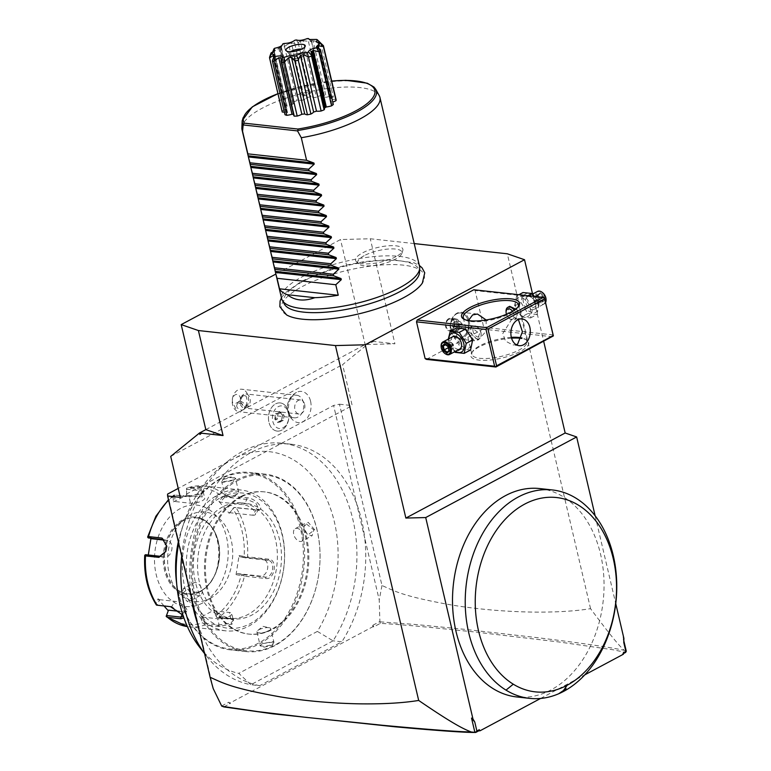 <?xml version="1.0" encoding="UTF-8"?>
<svg xmlns="http://www.w3.org/2000/svg" width="771" height="771" viewBox="0 0 771 771"><rect width="100%" height="100%" fill="white"/><g stroke="black" fill="none" stroke-linecap="round" stroke-linejoin="round"><path stroke-width="0.58" stroke-dasharray="3.85 2.89" d="M174.766 495.454L174.998 501.526L190.543 503.232A8.5 2.602 166.8 0 0 199.853 501.796A8.5 2.602 166.8 0 0 204.681 498.162A8.5 2.602 166.8 0 0 202.262 496.967L200.807 490.761L203.159 491.686L200.682 493.922L189.088 497.025L174.535 494.982A70.826 50.915 96.3 0 0 168.579 500.177M147.608 537.175L148.128 536.799A68.725 49.402 -83.7 0 1 173.176 496.688L174.535 494.982L187.96 496.457L189.088 497.025L190.543 503.232M173.176 496.688L173.369 501.863L174.998 501.526M225.72 630.842A70.826 50.915 -83.7 0 1 182.399 570.974A70.826 50.915 -83.7 0 1 218.048 494.799A70.826 50.915 -83.7 0 1 241.169 490.028A70.826 50.915 -83.7 0 1 284.489 549.896A70.826 50.915 -83.7 0 1 248.84 626.071A70.826 50.915 -83.7 0 1 225.72 630.842L187.392 626.611A70.826 50.915 96.3 0 0 188.808 626.794A70.826 50.915 96.3 0 0 205.028 624.992L218.453 626.466L232.004 624.221L233.594 619.672L218.521 617.783A70.826 50.915 96.3 0 0 244.503 576.178L265.754 578.51C274.755 580.264 277.984 559.495 268.819 559.197L247.568 556.864A70.826 50.915 96.3 0 0 236.003 507.578L258.189 509.939L256.839 510.017L258.834 509.024L255.818 503.126L246.961 499.473L224.804 497.044L224.4 496.167L225.566 495.464A70.826 50.915 96.3 0 0 204.248 485.981A70.826 50.915 96.3 0 0 188.028 487.773L201.453 489.248L203.891 491.021L201.212 492.958L187.96 496.457M182.997 615.239L183.903 617.879M205.028 624.992L202.754 622.795A68.725 49.402 -83.7 0 1 166.565 615.383L166.179 616.328M244.503 576.178L242.961 575.33L241.14 575.561A68.725 49.402 -83.7 0 1 216.092 615.672L213.808 610.256L200.47 617.388L202.089 617.041L204.768 623.382L204.103 624.096M204.768 623.382L219.099 624.953L230.972 623.084L233.295 620.144L232.273 619.065L216.487 617.118L213.808 610.786L229.363 612.492A8.5 2.602 -13.2 0 1 231.772 613.677L233.295 620.144M241.169 490.028L204.248 485.981L187.401 487.86L186.466 488.4L186.515 489.566A68.725 49.402 -83.7 0 1 222.713 496.977L218.868 501.333L229.189 513.303L233.864 507.559L257.254 509.91C266.544 510.73 255.394 497.719 246.826 497.796L225.566 495.464M222.713 496.977L224.4 496.167M173.369 501.863L186.717 495.261L186.466 488.4M186.486 489.19L200.807 490.761L201.453 489.248M186.717 495.261L202.262 496.967M166.565 615.383L168.271 610.748M164.021 605.958L157.997 598.826L156.253 603.414A68.725 49.402 -83.7 0 1 145.102 555.891L148.09 556.604L148.302 554.995M150.923 538.563L151.116 537.503L148.128 536.799M202.436 603.076A50.992 36.661 -83.7 0 1 156.195 574.588A50.992 36.661 -83.7 0 1 180.269 508.561A50.992 36.661 -83.7 0 1 226.51 537.05A50.992 36.661 -83.7 0 1 202.436 603.076M200.47 617.388L202.754 622.795M202.089 617.041L217.644 618.747A8.5 2.602 -13.2 0 0 226.953 617.311A8.5 2.602 -13.2 0 0 231.772 613.677M216.092 615.672L216.709 617.369L218.521 617.783M213.808 610.256L213.808 610.786M236.003 507.578L234.143 507.482L233.025 508.937A68.725 49.402 -83.7 0 1 244.166 556.469L239.087 555.525L236.061 574.617L237.054 573.547L243.01 574.646L242.961 575.33M243.01 574.646L265.166 577.074C273.185 578.558 275.97 560.662 267.826 560.305L245.67 557.876L247.568 556.864M268.202 560.363L263.094 559.341A8.5 5.898 -78.4 0 1 263.47 559.399L268.202 560.363M244.166 556.469L245.824 557.288M229.373 512.657L252.753 515.221L256.02 509.988L256.839 510.017M218.868 501.333L220.313 502.143L243.694 504.706A8.5 3.286 -148 0 1 252.262 508.831A8.5 3.286 -148 0 1 255.432 514.469A8.5 3.286 -148 0 1 252.753 515.221M224.804 497.044L220.313 502.143M229.189 513.303L233.025 508.937M236.061 574.617L241.14 575.561M186.717 494.741L186.515 489.566M200.335 591.338A38.251 27.496 -83.7 0 1 187.854 593.911A38.251 27.496 -83.7 0 1 172.367 584.601A38.251 27.496 -83.7 0 1 179.055 523.605A38.251 27.496 -83.7 0 1 183.71 520.454A38.251 27.496 -83.7 0 1 196.191 517.871A38.251 27.496 -83.7 0 1 219.59 550.205A38.251 27.496 -83.7 0 1 200.335 591.338M209.953 598.527A45.046 32.382 96.3 0 0 231.223 540.201A45.046 32.382 96.3 0 0 190.37 515.038A45.046 32.382 96.3 0 0 184.886 518.758A45.046 32.382 96.3 0 0 177.002 590.596A45.046 32.382 96.3 0 0 209.953 598.527M237.054 573.547L260.434 576.11A8.5 5.898 -78.4 0 0 267.595 568.641A8.5 5.898 -78.4 0 0 263.47 559.399M245.67 557.876L239.714 556.778L263.094 559.341M239.087 555.525L239.714 556.778M151.742 538.756L151.116 537.503M166.815 546.398L165.861 551.332M145.102 555.891L144.746 555.216M157.997 598.826L159.433 599.645L157.39 605.023L156.426 605.023L156.253 603.414M157.39 605.023L171.711 606.584L183.344 615.403L183.392 616.414M168.309 610.796L168.492 610.16M179.354 611.345L184.047 611.866A8.5 3.286 32 0 0 186.727 611.104L183.325 616.549M159.433 599.645L174.988 601.351A8.5 3.286 32 0 1 183.546 605.466A8.5 3.286 32 0 1 186.727 611.104M148.09 556.604L149.082 555.525L164.637 557.231A8.5 5.898 101.6 0 0 171.798 549.762A8.5 5.898 101.6 0 0 167.673 540.519L162.941 539.555M145.584 554.696L149.082 555.525M164.339 540.143L167.297 540.461A8.5 5.898 101.6 0 1 167.673 540.519M220.622 497.642A67.993 48.881 -83.7 0 1 282.273 535.623A67.993 48.881 -83.7 0 1 250.18 623.662A67.993 48.881 -83.7 0 1 188.529 585.681A67.993 48.881 -83.7 0 1 220.622 497.642M222.78 506.826A58.076 41.75 96.3 0 0 193.55 569.287A58.076 41.75 96.3 0 0 229.074 618.381A58.076 41.75 96.3 0 0 248.031 614.468A58.076 41.75 96.3 0 0 277.261 552.007A58.076 41.75 96.3 0 0 241.737 502.914A58.076 41.75 96.3 0 0 222.78 506.826M226.886 507.279A58.076 41.75 96.3 0 0 197.655 569.74A58.076 41.75 96.3 0 0 233.179 618.834A58.076 41.75 96.3 0 0 252.136 614.921A58.076 41.75 96.3 0 0 281.367 552.46A58.076 41.75 96.3 0 0 245.843 503.367A58.076 41.75 96.3 0 0 226.886 507.279M220.304 479.186A88.395 63.54 96.3 0 0 178.573 593.641A88.395 63.54 96.3 0 0 258.728 643.014A88.395 63.54 96.3 0 0 300.449 528.559A88.395 63.54 96.3 0 0 220.304 479.186M176.713 583.975A89.243 64.157 96.3 0 0 230.375 649.876A89.243 64.157 96.3 0 0 259.499 643.862A89.243 64.157 96.3 0 0 304.42 547.892A89.243 64.157 96.3 0 0 249.833 472.45A89.243 64.157 96.3 0 0 220.708 478.463A89.243 64.157 96.3 0 0 178.332 541.762M261.947 644.132L259.904 645.645L263.518 647.312L272.52 645.288L273.898 641.944L262.217 643.65L260.174 645.626L264.636 646.532L271.999 644.72L273.965 642.397L273.242 641.617L262.217 643.65M274.968 645.558A89.243 64.157 -83.7 0 1 245.843 651.572A89.243 64.157 -83.7 0 1 191.247 576.13A89.243 64.157 -83.7 0 1 236.167 480.16A89.243 64.157 -83.7 0 1 265.291 474.146A89.243 64.157 -83.7 0 1 319.888 549.588A89.243 64.157 -83.7 0 1 274.968 645.558M233.719 479.89L221.769 482.087L223.147 478.733L232.148 476.709L235.762 478.377L233.459 480.372L222.424 482.405L221.701 481.634L223.667 479.302L231.03 477.5L235.492 478.396L233.459 480.372M191.594 595.443L191.863 597.246L187.507 601.746L181.021 594.287L187.883 589.054L191.594 595.193L191.844 596.85L190.235 600.802L181.811 594.123L183.556 588.302L188.172 589.304L191.594 595.193M314.645 529.744L308.149 522.275L303.803 526.776L304.073 528.578L307.783 534.968L314.645 529.744L313.864 529.908L305.441 523.22L303.822 527.171L304.073 528.829L307.494 534.717L312.11 535.72L313.864 529.908M257.755 630.505L262.921 626.331L269.397 627.777A7.084 2.168 166.8 0 0 258.95 629.734A7.084 2.168 -13.2 0 0 257.755 630.505A7.084 2.168 -13.2 0 0 256.945 631.892A7.084 2.168 -13.2 0 0 261.436 632.866A7.084 2.168 -13.2 0 0 268.742 630.813A7.084 2.168 166.8 0 0 270.737 628.654L273.965 642.397M269.397 627.777A7.084 2.168 166.8 0 1 270.737 628.654M236.938 481.017A88.395 63.54 -83.7 0 1 317.093 530.381A88.395 63.54 -83.7 0 1 275.363 644.835A88.395 63.54 -83.7 0 1 195.217 595.463A88.395 63.54 -83.7 0 1 236.938 481.017M240.61 496.64A71.53 51.426 96.3 0 0 204.604 573.566A71.53 51.426 96.3 0 0 248.358 634.032A71.53 51.426 96.3 0 0 271.7 629.213A71.53 51.426 96.3 0 0 307.706 552.287A71.53 51.426 96.3 0 0 263.952 491.821A71.53 51.426 96.3 0 0 240.61 496.64M241.583 496.746A71.53 51.426 96.3 0 0 205.578 573.672A71.53 51.426 96.3 0 0 249.332 634.138A71.53 51.426 96.3 0 0 272.683 629.319A71.53 51.426 96.3 0 0 308.689 552.393A71.53 51.426 96.3 0 0 264.935 491.927A71.53 51.426 96.3 0 0 241.583 496.746M181.686 556.074A121.828 87.576 -83.7 0 1 227.561 461.472A121.828 87.576 -83.7 0 1 282.157 443.219A121.828 87.576 -83.7 0 1 352.106 516.416A121.828 87.576 -83.7 0 1 333.072 640.826L317.382 631.41A112.007 80.521 96.3 0 0 320.909 488.014A112.007 80.521 96.3 0 0 219.137 468.469A112.007 80.521 96.3 0 0 178.689 543.295M199.554 647.11A112.007 80.521 96.3 0 0 238.808 673.372L250.874 684.715A121.828 87.576 -83.7 0 1 206.252 655.764A121.828 87.576 -83.7 0 1 204.537 653.48M317.382 631.41L238.808 673.372M333.072 640.826L250.874 684.715L259.682 685.679L341.881 641.79L333.072 640.826M221.662 705.985L228.708 702.227L229.373 703.345L372.807 626.756L373.79 626.862L380.276 623.392C397.624 624.298 418.229 626.274 428.83 627.266L476.989 632.21L558.647 641.925L613.244 649.808L625.657 652.401M373.79 626.862L372.856 625.252L372.807 626.756M372.856 625.252L379.901 621.484L379.216 599.925L364.722 538.129A121.828 87.576 -83.7 0 1 341.881 641.79M259.682 685.679A121.828 87.576 -83.7 0 1 198.706 626.775L190.659 592.446A121.828 87.576 96.3 0 0 191.16 596.465M213.201 688.57L198.706 626.775A121.828 87.576 96.3 0 1 197.424 623.17M223.86 706.92L230.346 703.451L228.708 702.227M230.346 703.451L229.373 703.345M623.411 653.596L622.419 654.126L623.392 654.232M540.596 698.449L584.794 674.847M379.901 621.484L380.276 623.392M626.274 651.216L624.173 650.31C620.038 646.291 614.333 640.682 590.557 608.666C574.568 611.278 554.551 612.405 530.506 612.049C503.453 611.49 477.307 609.167 452.047 605.09C402.925 596.282 395.166 591.328 381.992 585.497L339.471 404.206L333.602 405.45L178.217 488.419M380.17 621.85L415.521 624.491L465.53 629.425L538.158 637.762C581.334 643.091 610.006 647.274 624.173 650.31M623.768 642.503L622.987 637.203L623.816 640.768M623.893 638.378L622.987 637.203M595.145 515.818L615.759 603.674M539.7 488.563A104.827 75.356 -83.7 0 1 563.264 496.794A104.827 75.356 -83.7 0 1 600.301 617.918A104.827 75.356 -83.7 0 1 516.849 696.965M532.597 294.098L543.709 341.486M426.411 359.382L483.051 329.14L483.716 327.309L475.1 290.551L473.818 289.761M414.22 243.578L370.282 238.759L340.512 239.54L275.873 274.062M286.581 314.905A73.37 22.494 166.8 0 1 302.165 286.61A73.37 22.494 166.8 0 1 387.534 264.675A73.37 22.494 166.8 0 1 422.653 282.581M396.024 256.618A24.296 7.45 166.8 0 1 373.068 263.451A24.296 7.45 166.8 0 1 356.298 261.581A24.296 7.45 166.8 0 1 362.437 252.936A24.296 7.45 166.8 0 1 389.548 245.718A24.296 7.45 166.8 0 1 402.79 250.671A24.296 7.45 166.8 0 1 396.024 256.618M180.318 497.372L352.193 405.594L342.584 364.625L371.42 341.206L371.776 342.719L373.376 341.418L394.916 343.779L370.282 238.759M339.471 404.206L352.193 405.594M170.709 456.403L342.584 364.625M288.47 413.034A11.363 8.163 -83.7 0 1 283.102 427.751A11.363 8.163 -83.7 0 1 272.809 421.4A11.363 8.163 -83.7 0 1 278.167 406.693A11.363 8.163 -83.7 0 1 288.47 413.034M310.578 401.228A15.671 11.266 -83.7 0 1 306.521 418.846A15.671 11.266 -83.7 0 1 293.375 420.494A15.671 11.266 -83.7 0 1 288.971 412.764A15.671 11.266 -83.7 0 1 296.45 392.439A15.671 11.266 -83.7 0 1 310.578 401.228M590.557 608.666L507.318 253.794M371.776 342.719L370.446 341.726L365.146 344.56L340.512 239.54M373.376 341.418L370.446 341.726L371.42 341.206M205.828 429.63L365.146 344.56L394.916 343.779M167.586 494.095L190.659 592.446A121.828 87.576 -83.7 0 1 290.966 444.192A121.828 87.576 -83.7 0 1 356.674 503.8A121.828 87.576 96.3 0 1 364.722 538.129L333.602 405.45M381.992 585.497L379.216 599.925M277.155 431.085L277.136 431.085A14.167 10.187 -83.7 0 0 288.855 414.47L288.884 414.519A14.167 10.187 -83.7 0 1 277.155 431.085A14.167 10.187 -83.7 0 1 268.934 422.219A14.167 10.187 96.3 0 1 280.239 402.925L280.22 402.925A14.167 10.187 -83.7 0 1 287.65 409.314L287.65 409.276A14.167 10.187 96.3 0 0 280.239 402.925M288.884 414.519L287.65 409.276M277.136 431.085A14.167 10.187 -83.7 0 1 268.559 415.897A14.167 10.187 -83.7 0 1 280.22 402.925M288.855 414.47A14.148 10.177 -83.7 0 1 288.065 411.993A14.148 10.177 -83.7 0 1 287.65 409.314M296.806 395.272A11.334 8.144 96.3 0 1 303.389 402.366A11.334 8.144 -83.7 0 1 294.339 417.805A11.334 8.144 -83.7 0 1 287.756 410.712A11.334 8.144 96.3 0 1 296.806 395.272L241.612 389.22A11.334 8.144 96.3 0 0 232.563 404.659A11.334 8.144 96.3 0 0 237.054 411.116L233.69 404.486A5.667 4.077 -83.7 0 1 233.006 397.373A5.667 4.077 -83.7 0 1 238.027 394.694A5.667 4.077 -83.7 0 1 240.456 400.872L233.69 404.486M240.456 400.872L247.385 405.604A11.334 8.144 96.3 0 0 248.185 396.313A11.334 8.144 96.3 0 0 241.612 389.22M247.385 405.604L240.292 411.878L237.054 411.116M243.443 409.709A4.25 3.084 29.1 0 0 244.426 408.765A4.25 3.084 29.1 0 0 242.981 404.515A4.25 3.084 29.1 0 0 237.988 403.686A4.25 3.084 29.1 0 0 237.005 404.63A4.25 3.084 29.1 0 0 238.441 408.881A4.25 3.084 29.1 0 0 243.443 409.709M246.132 396.159A4.25 3.084 29.1 0 0 242.258 396.015A4.25 3.084 29.1 0 0 241.275 396.959A4.25 3.084 29.1 0 0 241.072 398.858C242.296 396.101 243.983 395.195 246.132 396.159L246.951 399.32L246.672 404.727L245.592 405.845C243.887 406.722 242.393 405.594 241.101 402.452L241.072 398.858M240.273 403.618A7.084 5.089 -83.7 0 1 245.93 393.971A7.084 5.089 -83.7 0 1 250.045 398.405A7.084 5.089 -83.7 0 1 244.388 408.052A7.084 5.089 -83.7 0 1 240.273 403.618M304.661 404.389A7.084 5.089 -83.7 0 1 299.003 414.037A7.084 5.089 -83.7 0 1 294.898 409.603A7.084 5.089 -83.7 0 1 300.545 399.956A7.084 5.089 -83.7 0 1 304.661 404.389M282.591 414.914L281.704 420.513L277.791 422.604L274.765 419.096L275.604 418.894L276.394 413.94L279.854 412.09L282.533 415.203L281.743 420.156L278.283 422.007L275.604 418.894L277.175 419.067L277.955 414.114L275.652 413.497L279.565 411.406L282.533 415.203L284.094 415.367L283.314 420.33L279.854 422.18L277.175 419.067M277.791 422.604L278.283 422.007L277.791 422.604M281.704 420.513L283.314 420.33M277.955 414.114L281.425 412.263L284.094 415.367M279.854 422.18L278.283 422.007M281.425 412.263L279.854 412.09M284.383 304.121A69.66 21.357 166.8 0 1 303.389 281.193A69.66 21.357 166.8 0 1 377.973 260.723A69.66 21.357 166.8 0 1 419.52 272.423M419.54 266.274A70.826 21.713 -13.2 0 0 374.696 256.502A70.826 21.713 -13.2 0 0 301.644 277.088A70.826 21.713 -13.2 0 0 281.627 298.628M379.265 95.7A70.826 21.713 -13.2 0 0 332.282 87.971A70.826 21.713 -13.2 0 0 262.053 108.277A70.826 21.713 -13.2 0 0 241.863 127.928M283.959 43.504L284.528 46.713A27.621 8.471 -13.2 0 0 281.55 47.889L294.175 101.714A27.621 8.471 166.8 0 1 297.153 100.529A9.435 2.891 -13.2 0 1 301.798 100.365A23.371 7.17 -13.2 0 1 304.661 99.517A9.435 2.891 -13.2 0 1 307.398 97.474A27.621 8.471 166.8 0 1 310.838 96.751A9.435 2.891 -13.2 0 1 313.575 97.628A23.371 7.17 -13.2 0 1 316.447 97.262A9.435 2.891 -13.2 0 1 321.083 95.459A27.621 8.471 166.8 0 1 324.061 95.382A9.435 2.891 -13.2 0 1 324.485 95.989L311.648 41.248M294.175 101.714A9.435 2.891 -13.2 0 0 293.761 102.919A9.435 2.891 -13.2 0 0 294.079 103.439A23.371 7.17 -13.2 0 0 293.096 103.94L279.912 47.58L293.096 103.94M274.698 48.265L274.428 51.194L279.719 47.677L293.134 103.94M292.932 104.046L292.893 104.046A23.371 7.17 -13.2 0 0 291.978 104.557A9.435 2.891 -13.2 0 0 286.687 105.714A27.621 8.471 166.8 0 0 284.971 107.034A9.435 2.891 -13.2 0 0 287.535 107.988A23.371 7.17 -13.2 0 0 286.764 109.068A9.435 2.891 -13.2 0 0 282.234 110.908A27.621 8.471 166.8 0 0 282.244 112.017M284.383 112.123A9.435 2.891 -13.2 0 0 286.773 111.94A23.371 7.17 -13.2 0 0 287.544 112.691A9.435 2.891 -13.2 0 0 285 114.725M293.539 114.416A23.371 7.17 -13.2 0 0 294.117 114.465A9.435 2.891 -13.2 0 0 293.809 115.534M324.533 108.615A9.435 2.891 -13.2 0 0 324.215 108.094A23.371 7.17 -13.2 0 0 324.389 108.007M311.937 51.214L325.198 107.583M333.323 104.49A9.435 2.891 -13.2 0 0 330.759 103.545A23.371 7.17 -13.2 0 0 331.52 102.456A9.435 2.891 -13.2 0 0 332.754 102.071M336.05 99.517A9.435 2.891 -13.2 0 0 331.511 99.594A23.371 7.17 -13.2 0 0 330.74 98.833A9.435 2.891 -13.2 0 0 333.294 96.799A27.621 8.471 166.8 0 0 331.569 96.202A9.435 2.891 -13.2 0 0 326.278 97.291A23.371 7.17 -13.2 0 0 324.177 97.059A9.435 2.891 -13.2 0 0 324.485 95.989M284.528 46.713L297.153 100.529M284.904 46.096L288.537 43.831L301.798 100.365M288.537 43.831L291.399 42.983L304.661 99.517M291.399 42.983L294.271 43.311L294.801 40.275M296.334 39.947L298.213 42.925A27.621 8.471 -13.2 0 0 294.773 43.658L294.271 43.311M294.773 43.658L307.398 97.474M298.213 42.925L310.838 96.751M298.454 42.424L300.324 41.094L313.575 97.628M300.324 41.094L303.186 40.738L316.447 97.262M303.186 40.738L307.831 41.248L307.186 38.589M309.797 39.793L311.436 41.567A27.621 8.471 -13.2 0 0 308.458 41.644L307.831 41.248M308.458 41.644L321.083 95.459M311.436 41.567L324.061 95.382M311.455 41.152L324.177 97.059M310.915 40.535L313.016 40.757L326.278 97.291M313.016 40.757L318.327 41.904L316.467 39.417M320.669 42.983A27.621 8.471 -13.2 0 0 318.943 42.386L318.327 41.904M318.943 42.386L331.569 96.202M320.697 43.07L333.294 96.799M320.418 42.627L317.488 42.299L330.74 98.833M317.488 42.299L318.259 43.06L331.511 99.594M316.361 42.029L322.943 45.103M318.809 48.255L331.52 102.456M317.498 47.012L330.759 103.545M310.954 51.561L324.215 108.094M280.856 57.931L294.117 114.465M287.544 112.691L274.293 56.167L272.365 60.177L275.074 54.982M273.83 56.726L286.773 111.94M269.609 57.093L282.234 110.908M269.84 56.35L273.503 52.534L286.764 109.068M274.428 51.194L274.062 51.888A27.621 8.471 -13.2 0 0 272.346 53.218L274.274 51.455L273.503 52.534L274.274 51.455L287.535 107.988M272.346 53.218L284.971 107.034M274.062 51.888L286.687 105.714M278.726 48.024L291.978 104.557M292.893 104.046L279.69 47.725M279.883 47.629L280.817 46.906L294.079 103.439M281.55 47.889L280.817 46.906L281.28 47.542L282.629 44.034M272.346 52.804L272.597 52.216M290.59 51.734A7.508 2.303 -13.2 0 0 289.192 53.584A7.508 2.303 -13.2 0 0 289.424 53.97A7.508 2.303 -13.2 0 0 294.599 54.548A7.508 2.303 -13.2 0 0 301.692 52.438A7.508 2.303 -13.2 0 0 303.784 50.607A7.508 2.303 -13.2 0 0 303.813 50.154A7.508 2.303 -13.2 0 0 301.74 49.113M290.137 57.594A7.508 2.303 -13.2 0 1 292.257 55.31A7.508 2.303 166.8 0 1 300.006 53.132A7.508 2.303 166.8 0 1 304.757 54.163A7.508 2.303 166.8 0 1 303.803 55.714A7.508 2.303 166.8 0 1 302.637 56.447A7.508 2.303 -13.2 0 1 291.669 58.557A7.508 2.303 -13.2 0 1 290.137 57.594L289.192 53.584M311.86 91.277A5.946 1.821 166.8 0 1 311.176 92.443L306.848 95.951L301.403 94.737A5.946 1.821 -13.2 0 1 300.276 93.995A5.946 1.821 -13.2 0 1 301.953 92.183A5.946 1.821 166.8 0 1 308.092 90.458A5.946 1.821 166.8 0 1 311.86 91.277L303.437 55.358A5.946 1.821 166.8 0 0 299.668 54.539A5.946 1.821 166.8 0 0 293.529 56.264A5.946 1.821 -13.2 0 0 291.852 58.076A5.946 1.821 -13.2 0 0 293.067 58.837A5.946 1.821 -13.2 0 0 301.75 57.17A5.946 1.821 166.8 0 0 302.685 56.582L303.803 55.714M303.437 55.358A5.946 1.821 166.8 0 1 302.685 56.582M311.176 92.443A5.946 1.821 166.8 0 1 310.173 93.089A5.946 1.821 -13.2 0 1 301.403 94.737M364.182 255.683A22.667 6.949 -13.2 0 0 358.457 263.749A22.667 6.949 -13.2 0 0 374.099 265.494A22.667 6.949 -13.2 0 0 395.513 259.123A22.667 6.949 -13.2 0 0 401.826 253.572A22.667 6.949 -13.2 0 0 389.461 248.956A22.667 6.949 -13.2 0 0 364.182 255.683M544.596 298.175L475.1 290.551M553.221 334.932L483.716 327.309M530.178 308.101A10.534 6.573 61.9 0 1 525.186 317.064A10.534 6.573 61.9 0 1 515.616 306.501A10.534 6.573 61.9 0 1 520.608 297.539A10.534 6.573 61.9 0 1 530.178 308.101M552.547 336.763L483.051 329.14M511.558 338.17A29.751 9.117 -13.2 0 0 479.205 346.95A29.751 9.117 -13.2 0 0 471.669 352.771A29.751 9.117 -13.2 0 0 485.325 360.356A29.751 9.117 -13.2 0 0 520.309 351.451A29.751 9.117 -13.2 0 0 526.506 339.905A29.751 9.117 -13.2 0 0 521.842 338.469M471.582 339.385A10.534 6.573 61.9 0 1 466.59 348.357A10.534 6.573 61.9 0 1 457.02 337.794A10.534 6.573 61.9 0 1 462.012 328.832A10.534 6.573 61.9 0 1 471.582 339.385M518.382 319.483L515.751 318.23L511.79 319.184L502.798 333.496L505.516 341.071L512.811 344.984L516.233 344.704M511.337 337.341A28.334 8.683 -13.2 0 0 479.87 345.745A28.334 8.683 -13.2 0 0 472.7 351.287A28.334 8.683 -13.2 0 0 471.871 354.361A28.334 8.683 -13.2 0 0 489.807 358.264A28.334 8.683 -13.2 0 0 519.028 350.034A28.334 8.683 -13.2 0 0 527.036 341.418A28.334 8.683 -13.2 0 0 524.926 339.038A28.334 8.683 -13.2 0 0 521.977 337.968M486.173 319.975L486.115 331.241L478.483 339.838L474.531 340.792L468.913 333.679L468.44 320.553M518.016 307.012A28.334 8.683 166.8 0 1 517.582 307.735A28.334 8.683 166.8 0 1 510.402 313.277A28.334 8.683 166.8 0 1 465.356 319.984A28.334 8.683 166.8 0 1 464.643 319.531M509.698 306.318L507.617 312.313L516.377 318.818L517.408 313.383L515.693 309.161M479.581 333.583L477.5 339.577L469.799 332.513L470.83 327.077L479.581 333.583M469.173 320.669A13.454 9.676 96.3 0 1 462.822 338.112A13.454 9.676 -83.7 0 1 458.437 339.018A13.454 9.676 -83.7 0 1 450.206 327.646A13.454 9.676 -83.7 0 1 456.972 313.18A13.454 9.676 96.3 0 1 461.366 312.265A13.454 9.676 96.3 0 1 468.826 319.416M462.128 337.351A12.693 9.127 96.3 0 0 468.517 323.704A12.693 9.127 96.3 0 0 460.759 312.968A12.693 9.127 96.3 0 0 456.615 313.826A12.693 9.127 96.3 0 0 450.225 327.473A12.693 9.127 96.3 0 0 457.984 338.209A12.693 9.127 96.3 0 0 462.128 337.351M456.654 313.826A12.693 9.127 -83.7 0 1 460.798 312.978A12.693 9.127 -83.7 0 1 468.556 323.704A12.693 9.127 -83.7 0 1 462.166 337.351A12.693 9.127 96.3 0 1 458.032 338.209A12.693 9.127 96.3 0 1 450.264 327.482A12.693 9.127 96.3 0 1 456.654 313.826M458.774 329.631L461.588 328.118L462.234 324.09L460.056 321.555L457.232 323.059L456.596 327.097L458.774 329.631L454.851 329.198L457.675 327.694L458.311 323.656L456.133 321.131L453.319 322.635L452.673 326.673L454.851 329.198M461.588 328.118L457.675 327.694M456.596 327.097L452.673 326.673M457.232 323.059L453.319 322.635M460.056 321.555L456.133 321.131M462.234 324.09L458.311 323.656M480.921 332.87A7.084 4.414 61.9 0 1 481.143 334.431A7.084 4.414 61.9 0 1 479.36 338.585A7.084 4.414 61.9 0 1 471.129 331.8A7.084 4.414 61.9 0 1 472.681 326.085A7.084 4.414 61.9 0 1 477.124 326.914A7.084 4.414 61.9 0 1 480.921 332.87M473.086 331.385A5.667 3.537 61.9 0 1 477.875 327.473A5.667 3.537 61.9 0 1 480.911 332.243A5.667 3.537 61.9 0 1 481.094 333.496A5.667 3.537 61.9 0 1 477.75 336.975A5.667 3.537 61.9 0 1 473.086 331.385M506.055 311.455A7.084 4.414 -118.1 0 0 506.287 313.026A7.084 4.414 -118.1 0 0 510.074 318.982A7.084 4.414 -118.1 0 0 514.517 319.811A7.084 4.414 -118.1 0 0 516.069 314.096A7.084 4.414 -118.1 0 0 514.267 310.183M506.451 314.26A5.667 3.537 -118.1 0 0 509.323 318.423A5.667 3.537 -118.1 0 0 514.112 314.51A5.667 3.537 -118.1 0 0 512.57 311.243M470.58 349.967L461.53 348.974L454.553 337.977L456.605 327.974M461.53 348.974L455.141 352.386L448.163 341.389L448.308 339.105M455.536 351.306A10.534 6.573 61.9 0 1 449.214 341.967A10.534 6.573 61.9 0 1 448.867 338.806M453.155 336.513A7.084 4.414 -118.1 0 0 451.594 342.228A7.084 4.414 -118.1 0 0 459.824 349.012M448.163 341.389L454.553 337.977M441.128 346.381A7.084 4.414 61.9 0 0 441.34 347.702A7.084 4.414 -118.1 0 0 444.944 353.513M444.655 343.847L445.166 344.492M448.211 346.497L445.339 344.348L450.11 341.804L452.076 345.119L451.931 349.562L448.973 347.345L448.308 347.702M449.3 351.152L448.298 346.565L453.069 344.02L448.973 347.345L448.057 343.471L452.076 345.119L453.984 347.894L449.146 350.487M445.58 344.791L450.11 341.804L453.069 344.02L453.984 347.894L447.151 352.106M521.553 316.929L514.565 305.933L516.618 295.929L525.668 296.922L532.645 307.918L530.593 317.922L521.553 316.929L527.942 313.518L520.955 302.521L523.017 292.517M514.565 305.933L520.955 302.521M516.618 295.929L518.912 294.705M530.593 317.922L536.982 314.51L527.942 313.518M532.645 307.918L539.045 304.506L536.982 314.51M525.668 296.922L527.952 295.698M534.419 296.411L539.045 304.506M523.432 302.328A10.534 6.573 61.9 0 1 528.414 293.365A10.534 6.573 61.9 0 1 537.985 303.928A10.534 6.573 61.9 0 1 533.002 312.891A10.534 6.573 61.9 0 1 523.432 302.328M535.604 303.668A7.084 4.414 61.9 0 1 534.043 309.383A7.084 4.414 61.9 0 1 525.812 302.598A7.084 4.414 61.9 0 1 527.374 296.883A7.084 4.414 61.9 0 1 535.604 303.668M545.608 302.492A7.084 4.414 61.9 0 1 544.297 303.899A7.084 4.414 61.9 0 1 536.067 297.114A7.084 4.414 -118.1 0 1 537.628 291.409M542.254 292.382A6.37 3.98 -118.1 0 0 537.05 296.912A6.37 3.98 61.9 0 0 542.196 303.176A6.37 3.98 61.9 0 0 546.07 299.514M543.912 295.399L545.001 300.054L543.912 299.88L541.859 301.538L538.9 299.331L537.994 295.447L540.037 293.78L543.006 295.997L543.912 299.88L539.141 302.425L535.122 300.777L537.088 304.092L539.141 302.425L538.225 298.55L535.122 300.777L535.267 296.334L540.037 293.78L540.355 292.739L543.912 295.399L538.225 298.55L535.267 296.334L533.214 297.991L535.122 300.777L534.13 301.875L538.987 299.389L537.898 294.734L537.994 295.447L537.898 294.734L537.994 295.447L533.214 297.991L534.13 301.875L537.088 304.092L541.859 301.538L542.543 302.049L541.859 301.538M538.062 295.399L540.037 293.78M622.419 654.126L623.44 652.729M565.663 689.101L563.765 690.122M301.953 541.146A7.084 4.414 61.9 0 0 303.514 535.431A7.084 4.414 -118.1 0 0 295.274 528.646A7.084 4.414 -118.1 0 0 293.722 534.361A7.084 4.414 61.9 0 0 301.953 541.146L312.11 535.72M237.911 493.517L232.746 497.7L226.269 496.254A7.084 2.168 166.8 0 0 236.716 494.288A7.084 2.168 -13.2 0 0 237.911 493.517A7.084 2.168 -13.2 0 0 238.721 492.139A7.084 2.168 -13.2 0 0 234.23 491.156A7.084 2.168 -13.2 0 0 226.934 493.218A7.084 2.168 166.8 0 0 224.93 495.368L221.701 481.634M226.269 496.254A7.084 2.168 166.8 0 1 224.93 495.368M193.714 582.876A7.084 4.414 61.9 0 0 192.162 588.591A7.084 4.414 -118.1 0 0 200.393 595.376A7.084 4.414 -118.1 0 0 201.944 589.661A7.084 4.414 61.9 0 0 193.714 582.876L183.556 588.302M448.722 318.664A6.37 4.578 96.3 0 0 445.522 325.516A6.37 4.578 96.3 0 0 449.416 330.913A6.37 4.578 96.3 0 0 451.498 330.48A6.37 4.578 96.3 0 0 454.707 323.627A6.37 4.578 96.3 0 0 450.804 318.24A6.37 4.578 96.3 0 0 448.722 318.664M448.876 319.319A5.667 4.077 96.3 0 0 446.033 325.42A5.667 4.077 96.3 0 0 449.493 330.21A5.667 4.077 96.3 0 0 451.343 329.824A5.667 4.077 96.3 0 0 454.196 323.733A5.667 4.077 96.3 0 0 450.727 318.943A5.667 4.077 96.3 0 0 448.876 319.319M456.393 331.019A6.37 4.578 -83.7 0 1 454.312 331.443A6.37 4.578 -83.7 0 1 450.409 326.056A6.37 4.578 -83.7 0 1 453.618 319.204A6.37 4.578 -83.7 0 1 455.7 318.77A6.37 4.578 -83.7 0 1 459.603 324.157A6.37 4.578 -83.7 0 1 456.393 331.019M453.281 319.801A5.667 4.077 -83.7 0 1 455.131 319.425A5.667 4.077 -83.7 0 1 458.6 324.215A5.667 4.077 -83.7 0 1 455.748 330.306A5.667 4.077 96.3 0 1 453.897 330.692A5.667 4.077 96.3 0 1 450.437 325.902A5.667 4.077 96.3 0 1 453.281 319.801M218.453 626.466L219.099 624.953L217.644 618.747M232.004 624.221L230.972 623.084M231.946 619.258L230.818 618.689L229.363 612.492M201.212 492.958L200.682 493.922M265.754 578.51L265.166 577.074L260.434 576.11M268.819 559.197L267.826 560.305M246.826 497.796L246.961 499.473L243.694 504.706M199.824 591.916A38.955 28.007 -83.7 0 1 164.502 570.154A38.955 28.007 -83.7 0 1 182.891 519.721A38.955 28.007 -83.7 0 1 218.212 541.473A38.955 28.007 -83.7 0 1 199.824 591.916M200.161 591.318A38.251 27.496 -83.7 0 1 187.671 593.892A38.251 27.496 -83.7 0 1 164.281 561.558A38.251 27.496 -83.7 0 1 183.527 520.425A38.251 27.496 -83.7 0 1 196.017 517.852A38.251 27.496 -83.7 0 1 219.407 550.186A38.251 27.496 -83.7 0 1 200.161 591.318M170.478 606.671L171.711 606.584L174.988 601.351M182.419 614.468L184.047 611.866M159.915 556.267L164.637 557.231M167.297 540.461L163.307 539.642M223.147 478.733L223.667 479.302M272.52 645.288L271.999 644.72M274.765 419.096L275.652 413.497M242.19 120.623A68.831 21.106 166.8 0 1 304.555 86.188A68.831 21.106 166.8 0 1 375.718 89.301M277.945 93.696A67.463 20.682 166.8 0 1 331.732 81.08M545.001 300.054L542.543 302.049L538.987 299.389M537.898 294.734L540.355 292.739M181.021 594.287L181.811 594.123M173.899 495.03L168.464 499.666M233.594 619.672L232.273 619.065M203.891 491.021L202.995 492.255M203.159 491.686L204.681 498.162M196.191 517.871L196.017 517.852C223.831 518.411 227.368 579.185 199.978 591.347L187.854 593.911M172.367 584.601L177.002 590.596M179.055 523.605L184.886 518.758M258.834 509.024L255.432 514.469M183.806 616.742L183.344 615.403M229.074 618.381L233.179 618.834M245.843 651.572L230.375 649.876M221.769 482.087L222.424 482.405M235.762 478.377L235.328 478.984M265.291 474.146L249.833 472.45M273.898 641.944L273.242 641.617M259.904 645.645L260.338 645.038M256.945 631.892L260.174 645.626M248.358 634.032L249.332 634.138M263.952 491.821L264.935 491.927M204.556 653.577L206.252 655.764M219.137 468.469L227.561 461.472M290.966 444.192L282.157 443.219M296.45 392.439A17.001 17.001 0 0 0 293.375 420.494M294.339 417.805L240.292 411.878M244.426 408.765L246.672 404.727M237.005 404.63L241.275 396.959M299.003 414.037L244.388 408.052M300.545 399.956L245.93 393.971M278.119 422.036L281.617 420.176M281.569 420.243L282.388 415.106M282.398 415.155L279.68 411.993M281.444 297.828L285.231 292.835L301.702 281.145L327.723 270.313L345.977 265.185L365.02 261.504L390.463 259.49L413.911 262.757L419.357 265.484M277.926 93.619L331.713 81.003M293.761 102.919L280.779 47.58M316.447 46.607L319.088 48.901M309.238 39.494L311.484 41.171M275.025 50.578L273.898 52.206M289.424 53.97L286.243 50.78M303.784 50.607L305.21 46.327M304.757 54.163L303.813 50.154M293.067 58.837L291.669 58.557M300.276 93.995L291.852 58.076M358.457 263.749L356.298 261.581M401.826 253.572L402.79 250.671M519.124 345.678L512.811 344.984M522.054 318.924L515.751 318.23M527.036 341.418L518.411 304.661M524.926 339.038L526.506 339.905M472.7 351.287L471.669 352.771M471.871 354.361L463.246 317.604M465.356 319.984L463.776 319.107M517.582 307.735L518.613 306.251M474.531 340.792L458.437 339.018M477.461 314.038L461.366 312.265M479.36 338.585L477.5 339.577M472.681 326.085L470.83 327.077M477.875 327.473L477.124 326.914M481.094 333.496L481.143 334.431M514.517 319.811L516.377 318.818M509.323 318.423L510.074 318.982M534.043 309.383L544.297 303.899M527.374 296.883L532.578 294.108M538.168 295.091L539.141 299.244L542.273 301.577M295.274 528.646L305.441 523.22M238.721 492.139L235.492 478.396M200.393 595.376L190.235 600.802M241.737 502.914L245.843 503.367M454.312 331.443L449.416 330.913M455.7 318.77L450.804 318.24M449.493 330.21L453.897 330.692M450.727 318.943L455.131 319.425"/><path stroke-width="1.16" d="M168.579 500.177A70.826 50.915 96.3 0 0 148.552 536.587L148.128 536.799M148.552 536.587L161.977 538.062L166.825 546.215L165.804 551.506L158.913 557.375L145.497 555.901A70.826 50.915 96.3 0 0 157.053 605.196L170.478 606.671L182.997 615.239M183.903 617.879L180.915 618.776L167.49 617.301A70.826 50.915 96.3 0 0 187.392 626.611L166.7 616.925M166.179 616.328L167.49 617.301L166.179 616.328L168.492 610.16L179.354 611.345M168.271 610.748L164.021 605.958M148.302 554.995L150.923 538.563M164.339 540.143L151.742 538.756L147.608 537.175M148.244 537.927L162.941 539.555L166.815 546.398M165.861 551.332L159.915 556.267L145.584 554.696L144.746 555.216L145.497 555.901M145.102 555.891L144.746 555.216M157.053 605.196L156.426 605.023L157.053 605.196M183.392 616.414L180.771 617.099L166.449 615.528M178.332 541.762A89.243 64.157 96.3 0 0 176.713 583.975M178.689 543.295A112.007 80.521 96.3 0 0 199.554 647.11L204.556 653.577M204.537 653.48A121.828 87.576 -83.7 0 1 181.686 556.074M221.662 705.985L213.201 688.57L210.117 677.275C223.301 683.106 231.098 688.089 280.365 696.897C305.644 700.974 331.8 703.277 358.833 703.827C382.792 704.174 402.741 703.046 418.682 700.444C455.391 725.569 464.585 729.318 471.226 731.978L475.736 732.45C465.511 732.623 438.458 730.725 394.598 726.764L272.211 713.744L223.86 706.92L221.662 705.985M623.816 640.768L626.274 651.216L625.657 652.401L623.411 653.596M479.957 730.831L478.974 730.725L479.292 729.703L479.957 730.831L540.596 698.449M584.794 674.847L623.392 654.232L623.44 652.729L625.859 651.437L623.768 642.503L623.893 638.378L615.759 603.674M478.974 730.725L475.736 732.45M474.782 722.061L471.534 718.08L472.96 718.977L474.782 722.061L476.873 730.995L475.611 732.228M472.96 718.977L425.708 517.553L405.864 518.064L365.223 344.791L335.452 345.572L418.682 700.444M543.709 341.486L565.172 432.994L576.65 436.955L425.708 517.553M576.65 436.955L595.145 515.818M479.292 729.703L476.873 730.995M529.571 698.362L516.849 696.965A104.827 75.356 -83.7 0 1 493.286 688.744A104.827 75.356 -83.7 0 1 456.249 567.62A104.827 75.356 -83.7 0 1 539.7 488.563L552.431 489.961A104.827 75.356 -83.7 0 1 575.985 498.191A104.827 75.356 96.3 0 1 616.202 599.356A104.827 75.356 96.3 0 1 558.657 693.775A104.827 75.356 -83.7 0 1 529.571 698.362A104.827 75.356 -83.7 0 1 506.007 690.132A104.827 75.356 -83.7 0 1 468.97 569.017A104.827 75.356 -83.7 0 1 552.431 489.961M471.534 718.08L474.82 732.084M565.172 432.994L405.864 518.064M532.597 294.098L524.531 259.721L365.223 344.791M486.674 327.627L543.314 297.384L473.818 289.761L417.169 320.004L416.504 321.835L425.129 358.592L426.411 359.382L495.907 367.006L553.376 335.896L544.442 297.828L544.596 298.801L487.956 329.044L486.829 328.6L486.674 327.627L417.169 320.004M275.873 274.062L181.195 324.61L198.407 330.537L335.452 345.572M524.531 259.721L507.318 253.794L414.22 243.578M422.653 282.581A73.37 22.494 166.8 0 1 422.354 283.053A73.37 22.494 166.8 0 1 403.561 297.722A73.37 22.494 166.8 0 1 286.581 314.905L279.854 306.733L280.085 301.018L281.444 297.828M199.544 432.984L199.901 434.497L200.527 432.454L201.501 433.196L223.041 435.557L205.828 429.63L199.544 432.984L170.709 456.403L180.318 497.372L167.596 495.984L210.117 677.275M201.501 433.196L199.901 434.497M223.041 435.557L198.407 330.537M178.217 488.419L167.586 494.095L167.596 495.984M205.828 429.63L181.195 324.61M191.16 596.465A121.828 87.576 96.3 0 0 197.424 623.17M471.226 731.978C457.926 731.766 428.368 729.539 382.541 725.28L305.075 717.261L257.572 711.575L222.009 706.313M419.713 268.163L419.52 272.423A69.66 21.357 166.8 0 1 399.667 291.756A69.66 21.357 166.8 0 1 330.595 311.725A69.66 21.357 166.8 0 1 284.383 304.121L282.321 300.391A70.826 21.713 -13.2 0 0 329.304 308.121A70.826 21.713 -13.2 0 0 399.532 287.824A70.826 21.713 -13.2 0 0 419.713 268.163A70.826 21.713 -13.2 0 0 419.54 266.274L379.949 97.464A70.826 21.713 -13.2 0 0 379.265 95.7L375.718 89.301A68.831 21.106 166.8 0 1 297.934 130.463L297.519 130.906L301.297 137.72A70.826 21.713 -13.2 0 0 359.932 119.004A70.826 21.713 -13.2 0 0 379.949 97.464M242.036 129.817A70.826 21.713 -13.2 0 0 242.566 131.282L243.193 124.459A68.831 21.106 166.8 0 1 242.19 120.623L241.863 127.928A70.826 21.713 -13.2 0 0 242.036 129.817L281.627 298.628A70.826 21.713 -13.2 0 0 282.321 300.391M243.193 124.459L244.301 123.167L297.818 129.036L297.934 130.463M243.27 124.96L297.519 130.906M271.045 52.958A25.173 7.72 -13.2 0 0 271.045 53.45L275.074 54.982L273.965 56.322A25.173 7.72 -13.2 0 0 274.727 56.591C279.95 55.512 282.6 55.801 282.687 57.459A25.173 7.72 -13.2 0 0 284.007 57.43C288.566 55.647 292.18 55.184 294.859 56.061A25.173 7.72 -13.2 0 0 296.392 55.743C299.061 53.729 302.675 52.65 307.243 52.505A25.173 7.72 -13.2 0 0 308.564 51.985C308.631 50.288 311.272 48.872 316.495 47.744A25.173 7.72 -13.2 0 0 317.257 47.156L316.447 46.607L320.158 43.051A25.173 7.72 -13.2 0 0 320.148 42.559L316.361 42.029L317.228 39.687A25.173 7.72 -13.2 0 0 316.467 39.417L309.238 39.494L308.516 38.55A25.173 7.72 -13.2 0 0 307.186 38.589C302.627 40.371 299.013 40.824 296.334 39.947A25.173 7.72 -13.2 0 0 294.801 40.275C292.132 42.28 288.518 43.359 283.959 43.504A25.173 7.72 -13.2 0 0 282.629 44.034C282.562 45.73 279.921 47.137 274.698 48.265A25.173 7.72 -13.2 0 0 273.936 48.852L275.025 50.578L271.045 52.958L269.609 57.093A27.621 8.471 -13.2 0 0 269.619 58.201L282.244 112.017A9.435 2.891 -13.2 0 0 284.383 112.123M274.1 61.507L286.725 115.322A27.621 8.471 166.8 0 1 285 114.725L272.375 60.909A27.621 8.471 -13.2 0 0 274.1 61.507L274.727 56.591M286.725 115.322A9.435 2.891 -13.2 0 0 292.016 114.233A23.371 7.17 -13.2 0 0 293.539 114.416M282.687 57.459L281.328 61.661L280.962 60.793L293.809 115.534A9.435 2.891 -13.2 0 0 294.223 116.142A27.621 8.471 166.8 0 0 297.211 116.064A9.435 2.891 -13.2 0 0 301.846 114.262A23.371 7.17 -13.2 0 0 304.709 113.906A9.435 2.891 -13.2 0 0 307.456 114.783A27.621 8.471 166.8 0 0 310.896 114.05A9.435 2.891 -13.2 0 0 313.633 112.017A23.371 7.17 -13.2 0 0 316.495 111.159A9.435 2.891 -13.2 0 0 321.141 111.005A27.621 8.471 166.8 0 0 324.119 109.819A9.435 2.891 -13.2 0 0 324.533 108.615L311.551 53.276L311.513 55.261L308.564 51.985M324.389 108.007A23.371 7.17 -13.2 0 0 325.198 107.583L311.937 51.214A6.322 4.539 -83.7 0 0 312.13 51.108L325.391 107.487A23.371 7.17 -13.2 0 0 326.306 106.976A9.435 2.891 -13.2 0 0 331.607 105.82A27.621 8.471 166.8 0 0 333.323 104.49L320.697 50.674L317.257 47.156M332.754 102.071A9.435 2.891 -13.2 0 0 336.06 100.616A27.621 8.471 166.8 0 0 336.05 99.517L323.425 45.691L320.148 42.559M317.228 39.687L320.697 43.07M320.158 43.051L323.435 46.8A27.621 8.471 -13.2 0 0 323.425 45.691M323.435 46.8L336.06 100.616M322.953 46.453L318.269 45.932L318.809 48.255M318.269 45.932L317.498 47.012L320.447 49.999M316.495 47.744L318.982 51.994A27.621 8.471 -13.2 0 0 320.697 50.674M318.982 51.994L331.607 105.82M318.356 51.609L313.055 50.443L326.306 106.976M313.055 50.443L312.188 51.165L325.391 107.487M311.985 51.272L310.954 51.561L311.551 53.276M307.243 52.505L308.516 57.179A27.621 8.471 -13.2 0 0 311.494 55.994L311.513 55.261M311.494 55.994L324.119 109.819M308.516 57.179L321.141 111.005M307.889 56.707L303.234 54.625L316.495 111.159M303.234 54.625L300.372 55.483L313.633 112.017M300.372 55.483L298.522 59.502L296.392 55.743M294.859 56.061L294.329 60.389L294.83 60.967A27.621 8.471 -13.2 0 0 298.271 60.234L298.522 59.502M298.271 60.234L310.896 114.05M294.83 60.967L307.456 114.783M294.329 60.389L291.457 57.372L304.709 113.906M291.457 57.372L288.585 57.729L301.846 114.262M288.585 57.729L284.962 61.564L284.007 57.43M292.016 114.233L278.755 57.7L280.856 57.931L281.608 62.326A27.621 8.471 -13.2 0 0 284.586 62.249L284.962 61.564M284.586 62.249L297.211 116.064M281.608 62.326L294.223 116.142M278.755 57.7L274.466 60.899M273.965 56.322L272.375 60.909M274.293 56.167L273.522 55.406L273.83 56.726M273.522 55.406L269.85 57.7L271.045 53.45M269.619 58.201L269.85 57.7M288.749 47.253A9.917 3.036 -13.2 0 0 286.243 50.78A9.917 3.036 -13.2 0 0 293.086 51.541A9.917 3.036 -13.2 0 0 302.454 48.756A9.917 3.036 -13.2 0 0 305.21 46.327A9.917 3.036 -13.2 0 0 299.803 44.313A9.917 3.036 -13.2 0 0 288.749 47.253M308.516 38.55L309.797 39.793M272.346 52.804L273.936 48.852M301.74 49.113A7.508 2.303 -13.2 0 0 291.313 51.3A7.508 2.303 -13.2 0 0 290.59 51.734M306.588 160.291L313.951 163.038L248.156 155.819L247.857 153.853L306.588 160.291L301.297 137.72M247.857 153.853L242.566 131.282M313.951 163.038L314.211 164.156L308.689 169.225L249.958 162.787L250.623 166.324L316.409 173.542L316.669 174.651L311.147 179.73L252.416 173.292L253.081 176.829L318.876 184.038L319.136 185.156L313.614 190.235L254.883 183.787L255.548 187.324L321.334 194.543L321.594 195.661L316.071 200.73L257.341 194.292L258.006 197.829L323.801 205.047L324.061 206.156L318.539 211.235L259.808 204.797L260.473 208.334L326.258 215.543L326.528 216.661L321.006 221.74L262.275 215.292L262.93 218.829L328.725 226.048L328.986 227.166L323.463 232.235L264.732 225.797L265.397 229.334L331.193 236.552L331.453 237.661L325.931 242.74L267.2 236.302L267.865 239.839L333.65 247.048L333.91 248.166L328.388 253.235L269.657 246.797L270.322 250.334L336.117 257.553L336.378 258.661L330.855 263.74L272.124 257.302L272.789 260.839L338.575 268.057L338.835 269.166L333.313 274.245L274.582 267.797L275.247 271.344L341.042 278.553L341.302 279.671L335.78 284.74L277.049 278.302L279.516 288.797A70.826 21.713 -13.2 0 0 287.361 294.695C294.705 300.594 303.841 301.596 314.77 297.693A70.826 21.713 -13.2 0 0 338.247 295.245L335.78 284.74M316.409 173.542L309.055 170.796L308.689 169.225M318.876 184.038L311.513 181.301L311.147 179.73M321.334 194.543L313.98 191.796L313.614 190.235M323.801 205.047L316.447 202.301L316.071 200.73M326.258 215.543L318.905 212.806L318.539 211.235M328.725 226.048L321.372 223.301L321.006 221.74M331.193 236.552L323.83 233.806L323.463 232.235M333.65 247.048L326.297 244.311L325.931 242.74M336.117 257.553L328.754 254.806L328.388 253.235M338.575 268.057L331.222 265.311L330.855 263.74M341.042 278.553L333.689 275.816L333.313 274.245M275.835 273.898L277.049 278.302M273.368 263.403L274.582 267.797M270.91 252.898L272.124 257.302M268.443 242.393L269.657 246.797M265.976 231.898L267.2 236.302M263.518 221.393L264.732 225.797M261.051 210.888L262.275 215.292M258.593 200.393L259.808 204.797M256.126 189.888L257.341 194.292M253.669 179.383L254.883 183.787M251.201 168.888L252.416 173.292M248.734 158.383L249.958 162.787M309.055 170.796L250.324 164.358M311.513 181.301L252.782 174.853M313.98 191.796L255.249 185.358M316.447 202.301L257.716 195.863M318.905 212.806L260.174 206.358M321.372 223.301L262.641 216.863M323.83 233.806L265.099 227.368M326.297 244.311L267.566 237.863M328.754 254.806L270.023 248.368M331.222 265.311L272.491 258.873M333.689 275.816L274.958 269.368M279.516 288.797L338.247 295.245M287.361 294.695L314.77 297.693M469.963 307.562A29.751 9.117 166.8 0 1 504.957 298.656A29.751 9.117 166.8 0 1 518.613 306.251A29.751 9.117 166.8 0 1 511.077 312.072A29.751 9.117 166.8 0 1 463.776 319.107A29.751 9.117 166.8 0 1 469.963 307.562M543.314 297.384L544.442 297.828M521.842 338.469A29.751 9.117 -13.2 0 0 511.558 338.17M495.907 367.006L494.625 366.215L425.129 358.592M494.625 366.215L486 329.458L416.504 321.835M486 329.458L486.829 328.6M487.956 329.044L496.582 365.801L553.221 335.558L544.596 298.801M523.519 344.772A13.454 9.676 -83.7 0 1 519.124 345.678A13.454 9.676 -83.7 0 1 510.894 334.306A13.454 9.676 -83.7 0 1 517.669 319.83A13.454 9.676 -83.7 0 1 522.054 318.924A13.454 9.676 -83.7 0 1 530.284 330.296A13.454 9.676 -83.7 0 1 523.519 344.772M496.582 365.801L495.753 366.668M516.233 344.704L517.64 344.126L522.43 331.761L518.382 319.483M521.977 337.968A28.334 8.683 -13.2 0 0 511.337 337.341M468.44 320.553L472.633 314.896L477.461 314.038L486.173 319.975M464.643 319.531A28.334 8.683 166.8 0 1 463.246 317.604A28.334 8.683 166.8 0 1 471.254 308.988A28.334 8.683 166.8 0 1 500.475 300.757A28.334 8.683 166.8 0 1 518.411 304.661A28.334 8.683 166.8 0 1 518.016 307.012M515.693 309.161L509.698 306.318L507.838 307.311A7.084 4.414 -118.1 0 0 506.055 311.455L506.104 312.4A5.667 3.537 -118.1 0 0 506.287 313.652A5.667 3.537 -118.1 0 0 506.451 314.26M469.173 320.669A13.454 9.676 96.3 0 0 468.826 319.416M514.267 310.183A7.084 4.414 -118.1 0 0 507.838 307.311M512.57 311.243A5.667 3.537 -118.1 0 0 508.205 308.853A5.667 3.537 -118.1 0 0 506.104 312.4M448.308 339.105L450.216 331.385L456.605 327.974L465.655 328.966L472.633 339.963L470.58 349.967L464.181 353.378L455.141 352.386L454.62 351.788M450.216 331.385L459.256 332.378L466.243 343.374L472.633 339.963M459.256 332.378L465.655 328.966M448.867 338.806A10.534 6.573 61.9 0 1 455.439 333.265A10.534 6.573 61.9 0 1 463.776 343.558A10.534 6.573 61.9 0 1 455.536 351.306M449.57 354.487L459.824 349.012A7.084 4.414 -118.1 0 0 461.386 343.297A7.084 4.414 -118.1 0 0 453.155 336.513L442.901 341.987A7.084 4.414 61.9 0 1 451.131 348.771A7.084 4.414 -118.1 0 1 449.57 354.487A7.084 4.414 -118.1 0 1 445.137 353.658A7.084 4.414 -118.1 0 1 444.944 353.513M466.243 343.374L464.181 353.378M441.128 346.381A7.084 4.414 61.9 0 1 441.118 346.14A7.084 4.414 61.9 0 1 442.901 341.987M444.761 353.378A6.37 3.98 -118.1 0 1 441.34 348.02A6.37 3.98 61.9 0 1 441.137 346.603A6.37 3.98 61.9 0 1 444.906 342.69A6.37 3.98 61.9 0 1 450.158 348.984A6.37 3.98 -118.1 0 1 444.761 353.378L445.137 353.658M443.286 350.497L446.843 353.157L449.3 351.152L448.211 346.497L444.655 343.847L442.197 345.842L443.286 350.497L444.202 349.899L447.151 352.106M442.197 345.842L443.286 346.015L444.202 349.899L448.308 347.702M444.655 343.847L445.339 344.348L444.655 343.847M449.3 351.152L449.214 350.448L449.3 351.152M446.843 353.157L448.992 350.622L447.161 352.116M445.58 344.791L443.286 346.015L445.166 344.492M518.912 294.705L523.017 292.517L532.057 293.5L534.419 296.411M527.952 295.698L532.057 293.5M546.07 299.514A6.37 3.98 61.9 0 0 546.061 299.283A6.37 3.98 61.9 0 0 545.858 297.876A6.37 3.98 -118.1 0 0 542.447 292.517L542.061 292.228A7.084 4.414 -118.1 0 1 545.858 298.194A7.084 4.414 61.9 0 1 546.08 299.755A7.084 4.414 61.9 0 1 545.608 302.492M542.061 292.228A7.084 4.414 -118.1 0 0 537.628 291.409L532.578 294.108M567.138 685.274A97.744 70.267 96.3 0 0 605.486 536.5A97.744 70.267 96.3 0 0 493.806 534.245A97.744 70.267 96.3 0 0 513.274 684.185A97.744 70.267 -83.7 0 0 567.138 685.274L563.765 690.122A6.37 1.956 -13.2 0 0 565.663 689.101L566.059 688.474L565.124 688.888M564.044 689.544A7.084 2.168 -13.2 0 0 566.059 688.474M161.977 538.062L163.307 539.642M158.913 557.375L159.915 556.267M180.915 618.776L180.771 617.099L182.419 614.468M244.301 123.167A67.463 20.682 166.8 0 1 277.945 93.696M331.732 81.08A67.463 20.682 166.8 0 1 372.759 97.792A67.463 20.682 166.8 0 1 297.818 129.036M248.416 156.937L314.211 164.156M250.883 167.442L316.669 174.651M253.341 177.937L319.136 185.156M255.808 188.442L321.594 195.661M258.266 198.947L324.061 206.156M260.733 209.442L326.528 216.661M263.19 219.947L328.986 227.166M265.658 230.452L331.453 237.661M268.125 240.947L333.91 248.166M270.582 251.452L336.378 258.661M273.05 261.947L338.835 269.166M275.507 272.452L341.302 279.671M506.007 690.132L513.274 684.185M558.657 693.775L564.671 689.698M168.464 499.666L155.877 516.252L147.627 537.069M144.726 555.351C143.734 574.424 147.627 590.991 156.426 605.052M419.357 265.484L422.036 267.788L424.754 272.799L422.354 283.053M242.19 120.623L252.3 106.861L277.926 93.619M331.713 81.003L345.967 80.309L367.285 83.21L373.983 87.075L375.718 89.301M444.934 344.309L448.067 346.651L449.04 350.805"/></g></svg>
